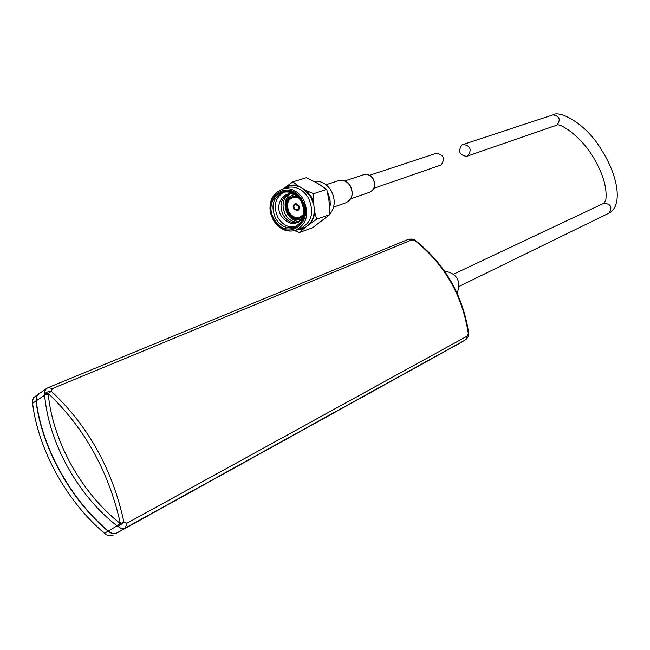 <?xml version="1.0" encoding="UTF-8"?>
<svg xmlns="http://www.w3.org/2000/svg" width="650" height="650" viewBox="0 0 650 650"><rect width="100%" height="100%" fill="white"/><g stroke="black" fill="none" stroke-linecap="round" stroke-linejoin="round"><path stroke-width="0.97" d="M461.801 145.08L463.263 144.43C470.397 145.722 471.973 149.492 467.984 155.732L466.602 156.357C459.428 155.131 457.827 151.377 461.801 145.08M457.169 293.231C461.273 280.849 457.056 273.447 444.535 271.042M449.012 278.159L452.652 284.481M468.715 334.189L468.731 334.076C469.105 335.4 468.089 337.285 465.684 339.723L125.214 528.06L123.264 528.669L121.176 528.442L117.049 525.866C77.594 495.121 48.726 442.821 44.639 395.184L44.696 391.146L46.548 388.473L37.619 394.769L36.294 397.735L36.229 400.831C41.876 447.224 70.614 499.379 108.298 531.034C111.451 533.553 114.376 534.154 117.081 532.837L458.916 343.671M46.548 388.473L48.328 387.546L46.556 388.464M52.349 388.602L51.35 391.292C88.449 426.14 112.645 469.779 123.947 522.21L126.994 523.193L467.171 336.107L468.293 333.499C462.378 295.197 444.503 264.152 414.651 240.378L411.759 239.874L52.349 388.602L48.336 387.546L408.151 239.395M119.819 523.177L120.38 523.534C108.802 471.624 84.76 428.253 48.254 393.421L48.246 394.062C52.748 441.033 81.161 492.481 119.819 523.177L117.049 525.866L108.298 531.034M48.254 393.421L44.606 393.916L46.166 392.551L48.701 391.471L51.35 391.292L48.254 393.421M48.246 394.062L44.639 395.184L36.229 400.831M118.138 526.63L120.38 523.534L123.947 522.21L118.138 526.63M468.731 334.076L468.293 333.499L468.715 333.149L468.731 334.076M468.707 333.149C462.784 294.848 444.941 263.9 415.196 240.297L415.326 240.394M408.558 239.232C412.141 238.916 414.131 239.135 414.513 239.882L414.391 239.834M38.675 393.778L36.359 396.784L36.002 400.985C41.641 447.371 70.379 499.525 108.062 531.172C111.215 533.691 114.14 534.292 116.846 532.976L458.591 343.858L116.846 532.976M113.295 535.056C110.589 536.372 107.664 535.779 104.512 533.268C66.861 501.694 38.171 449.621 32.589 403.276L32.663 400.181L33.678 397.637L38.504 393.892M373.888 188.289L441.204 164.946C445.258 158.535 443.641 154.659 436.337 153.303L435.744 153.498M296.083 230.132L303.241 229.109L299.382 232.513L312.674 227.695L329.891 214.516L328.941 200.062L326.771 189.353L313.527 193.716L313.373 201.378L311.228 196.649L306.54 190.669L300.804 187.371C294.921 184.73 289.437 184.99 284.351 188.159L283.627 188.662M323.034 186.574L314.373 181.537M300.804 187.371L297.724 185.599L294.564 185.014L290.648 185.12L286.926 186.119L292.939 181.878L306.386 177.686L316.062 182.496L326.771 189.353M329.948 214.078C335.148 207.261 335.579 199.509 331.256 190.824C326.787 183.763 320.994 180.578 313.885 181.269M296.603 229.921L299.699 228.808C311.699 222.999 314.624 212.704 308.466 197.925C303.03 189.434 296.116 185.916 287.739 187.371L285.829 187.972M303.241 229.109L311.139 222.739L313.706 217.466L314.738 212.29L313.852 205.205L310.798 196.942L303.444 188.89M303.493 199.574C298.033 191.043 291.102 187.509 282.693 188.963C270.205 194.602 267.077 204.986 273.325 220.106C278.939 228.873 286.065 232.367 294.718 230.596C306.759 224.762 309.684 214.419 303.493 199.574M302.112 200.306C289.599 176.979 259.854 197.714 273.504 219.781C285.61 242.946 315.843 222.852 302.112 200.306M274.284 219.253C285.732 241.15 314.291 222.146 301.324 200.85C289.502 178.799 261.373 198.388 274.284 219.253M275.649 218.522C280.377 225.908 286.382 228.865 293.67 227.386C303.859 222.479 306.345 213.744 301.121 201.191C296.498 193.976 290.631 190.994 283.514 192.237C273 197.015 270.384 205.774 275.649 218.522M283.912 192.148C274.974 197.746 273.008 206.261 278.029 217.709C282.62 224.916 288.486 227.898 295.628 226.655M296.156 195.374C284.854 188.549 273.731 204.019 281.198 215.906C289.242 225.778 296.644 226.037 303.396 216.702M288.072 194.058C280.719 198.721 279.118 205.766 283.27 215.207C287.04 221.138 291.882 223.616 297.773 222.625M289.161 193.887C282.612 198.843 281.336 205.717 285.326 214.5C288.754 219.993 293.223 222.528 298.74 222.113M290.274 193.822C284.521 198.998 283.554 205.66 287.373 213.801C290.477 218.847 294.572 221.406 299.658 221.488M286.496 198.372L285.512 204.263M294.751 194.707L292.866 194.976C285.569 198.315 283.749 204.401 287.414 213.232C290.688 218.351 294.848 220.399 299.91 219.399L302.681 218.083M296.676 195.796C287.389 196.657 284.529 202.321 288.088 212.778C292.874 219.326 298.033 220.415 303.55 216.052M297.253 196.308C288.21 196.885 285.382 202.256 288.771 212.412C293.459 218.757 298.439 219.724 303.696 215.304M298.309 197.356C288.844 196.682 285.691 201.646 288.86 212.249C293.963 218.782 298.976 219.31 303.891 213.826M293.719 208.951L297.269 210.714C299.325 209.747 299.829 208.008 298.789 205.506L295.254 203.734C293.191 204.693 292.679 206.432 293.719 208.951M296.774 210.641L297.643 210.584M296.197 203.669L295.368 203.873M298.683 205.579L295.303 203.889L294.596 204.197L293.337 206.237L293.832 208.877L297.229 210.559L297.928 210.251L299.179 208.211L298.683 205.579M294.271 208.577L297.05 209.958L297.619 209.698L298.642 208.033L298.236 205.879L295.474 204.498L294.897 204.75L293.865 206.424L294.271 208.577M308.059 225.404C312.479 221.154 314.543 215.516 314.259 208.471M313.852 205.205L313.373 201.378M297.529 229.588L305.833 227.118M286.926 186.119L284.351 188.159M314.738 212.29L316.721 219.196L310.659 223.405M299.382 232.513L294.596 230.628M292.939 181.878L297.724 185.599M306.54 190.669L313.527 193.716M297.594 210.429L298.374 210.088M295.319 203.718L294.588 204.206M289.526 216.076L293.898 220.155M329.891 214.516L316.721 219.196M330.322 205.148L329.964 198.916L327.852 192.936M329.908 208.561L330.151 201.013L327.982 193.578M467.179 156.154L557.148 125.036C560.893 119.381 559.479 116.001 552.906 114.888L552.37 115.066M603.346 203.499L603.874 203.247C611.016 203.848 612.674 207.179 608.822 213.216L459.282 286.301M458.786 343.744L465.554 339.804L467.171 336.107M126.994 523.193L125.214 528.06L117.081 532.837M411.759 239.874L408.525 239.241M104.512 533.268L108.062 531.172M36.002 400.985L32.589 403.276M326.024 184.738L338.983 180.529C343.663 179.652 347.506 181.529 350.521 186.16C353.844 194.22 352.137 199.826 345.402 202.971C352.072 199.802 353.746 194.204 350.407 186.184C347.433 181.569 343.623 179.684 338.983 180.529L337.935 180.871M344.687 180.952L364.065 174.614C367.819 173.883 370.898 175.37 373.319 179.059C375.944 185.477 374.554 189.938 369.143 192.433C374.506 189.906 375.854 185.453 373.206 179.075C370.833 175.411 367.786 173.924 364.065 174.614L363.228 174.882M556.449 125.409C557.96 121.469 583.017 136.484 596.034 162.151C603.939 176.638 607.189 189.377 605.776 200.371L603.874 203.247L453.716 274.097M463.263 144.43L552.906 114.888C559.423 109.866 586.373 123.565 601.543 149.996C617.874 175.216 622.879 204.677 609.871 212.623M369.517 175.321L436.337 153.303M315.242 181.797L314.657 181.707M287.739 187.371L282.693 188.963M295.262 226.826L293.67 227.386M294.263 194.521L292.866 194.976M295.734 203.743L295.303 203.889M302.404 218.522L301.023 219.009M345.402 202.971L333.596 207.098M369.143 192.433L350.724 198.827"/></g></svg>
